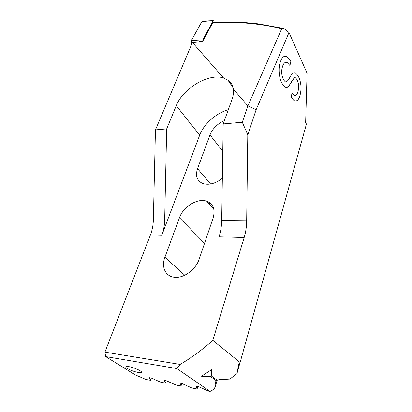 <?xml version="1.0" encoding="UTF-8"?>
<svg xmlns="http://www.w3.org/2000/svg" width="412" height="412" viewBox="0 0 412 412"><rect width="100%" height="100%" fill="white"/><g stroke="black" fill="none" stroke-linecap="round" stroke-linejoin="round"><path stroke-width="0.62" d="M240.103 362.498L212.798 340.343L244.187 237.503C245.758 232.275 246.592 226.698 246.68 220.765L247.797 134.817L256.14 109.695L289.003 32.553L307.074 73.197L305.642 122.694L306.44 124.053L240.103 362.498L238.703 364.45L236.926 373.679L229.881 379.066L218.849 379.715L217.217 380.224L211.536 376.11L211.531 369.719L201.473 376.233L210.687 376.661L216.372 380.77L215.564 381.836L214.621 388.923L210.115 391.4L176.846 368.565L105.647 356.581L104.926 352.126L150.437 234.995C152.249 230.262 153.223 225.204 153.362 219.823L155.453 129.888L192.445 42.498L223.562 77.992C208.791 72.955 182.897 88.364 176.259 105.693L166.68 128.899L155.453 129.888M289.003 32.553L283.976 28.634C282.951 28.093 282.199 28.119 281.731 28.711C259.442 23.412 236.437 21.429 212.71 22.763L213.673 22.392L233.758 22.088C242.194 22.263 252.654 23.139 258.53 23.901L282.411 28.248M128.92 366.644C133.596 367.401 141.321 370.738 141.501 372.062C141.62 372.721 140.523 372.855 138.226 372.463C133.555 371.686 125.948 368.405 125.732 367.061C125.609 366.412 126.669 366.278 128.92 366.644M282.385 83.924C278.929 78.538 278.079 67.666 280.371 61.975C281.901 57.124 284.1 55.373 286.973 56.727L290.867 61.295L289.93 65.529L287.262 62.557C285.238 61.718 283.683 62.995 282.591 66.383C281.139 70.89 281.463 75.381 283.564 79.866L285.047 81.586C286.211 82.668 287.906 81.087 290.141 76.848C290.733 75.623 291.778 74.32 293.277 72.945L295.775 73.094L298.231 76.024C301.213 82.22 301.811 88.657 300.029 95.337C298.69 100.116 296.666 101.836 293.947 100.497L291.14 97.289L292.072 92.963L294.05 95.146C295.775 96.001 297.052 94.878 297.886 91.778C299.138 87.71 298.865 83.693 297.057 79.712L295.517 77.811L294.405 77.729L288.853 86.041C287.694 87.442 286.392 87.73 284.939 86.906L282.385 83.924M210.115 391.4L208.549 391.106L198.898 386.796C197.497 386.255 196.678 386.101 196.442 386.343L197.08 388.974L192.1 388.047L182.501 383.788C181.115 383.253 180.322 383.108 180.121 383.351L181.007 385.982L176.197 385.086L166.649 380.879C165.305 380.358 164.537 380.214 164.347 380.446L165.47 383.093L160.814 382.228L151.317 378.067L149.087 377.639L150.437 380.297L145.925 379.457L135.497 374.992L105.647 356.581M212.798 340.343C202.472 349.675 191.575 357.693 180.116 364.409L176.846 368.565M240.021 362.575L236.926 373.679M216.372 380.77L217.186 380.204L214.621 388.923M197.873 386.425L197.08 388.974M181.141 385.627L181.007 385.982M165.619 382.722L165.47 383.093M150.601 379.916L150.437 380.297M224.406 120.567C217.418 123.801 212.613 128.575 209.991 134.894L197.544 168.668C195.247 175.79 196.931 180.713 202.601 183.438C208.735 185.41 215.316 183.701 222.346 178.303M213.117 217.984C215.445 209.533 213.323 203.94 206.752 201.216C197.672 197.817 183.273 206.603 179.462 217.732L164.903 257.237C161.077 267.043 165.557 276.725 174.837 277.286C184.046 278.296 195.978 269.36 199.254 258.968L213.117 217.984M256.14 109.695L247.895 105.884L242.308 122.246L223.201 123.924L231.997 99.462C233.316 95.749 233.764 92.329 233.341 89.198L247.895 105.884L281.731 28.711M228.325 109.664C215.955 113.243 203.78 124.064 199.691 135.157L161.792 235.298C163.585 230.509 164.543 225.39 164.676 219.936L166.68 128.899M192.564 42.467L202.622 41.478L212.71 22.763M223.562 77.992L228.027 80.258C231.153 82.534 232.924 85.516 233.341 89.198M104.926 352.126L180.116 364.409M223.201 123.924L221.682 220.513C221.574 226.301 220.703 231.74 219.055 236.828L244.187 237.503M247.797 134.817L242.308 122.246M284.733 56.233L286.948 56.732L290.867 61.295M290.841 61.3L289.909 65.498M285.835 62.253C284.424 62.557 283.338 63.937 282.565 66.389L282.591 66.383M282.565 66.389C281.113 70.89 281.437 75.386 283.538 79.866L283.564 79.866M285.047 81.586L283.538 79.866M298.231 76.024L295.749 73.094L294.163 72.672M298.206 76.029C301.187 82.225 301.785 88.662 300.003 95.342L300.029 95.337M300.003 95.342C299.081 98.72 297.701 100.626 295.857 101.053M292.067 92.994L294.024 95.151L295.27 95.512M288.853 86.041L291.789 81.257L294.379 77.734L294.838 77.595M288.827 86.041L286.68 87.38M211.521 369.724L211.536 376.11M216.367 380.745L210.687 376.661M210.671 376.635L201.52 376.207M214.436 22.351L213.612 20.827L213.164 20.724L202.828 39.876L202.962 40.855M191.812 44.002L191.379 40.52L201.921 21.527L202.91 21.156L213.241 20.631M210.692 205.639L211.227 204.074M222.768 151.353L209.991 134.894M210.594 183.999L197.544 168.668M204.543 243.332L179.462 217.732M184.767 275.221L164.903 257.237M164.676 219.936L153.362 219.823M161.792 235.298L150.437 234.995M246.68 220.765L221.682 220.513M199.691 135.157L176.259 105.693M181.048 385.91L181.81 383.521L181.048 385.91M165.511 383.021L166.273 380.729L165.531 382.99M150.483 380.224L151.235 378.031M213.164 20.724L201.921 21.527M202.828 39.876L191.379 40.52M202.884 40.726L198.95 41.741M192.007 43.538L191.601 43.641M209.208 203.976L209.657 202.689M213.823 209.167L206.752 201.216M233.11 87.777L228.027 80.258M150.514 380.173L151.25 378.036M125.887 366.639L125.732 367.061"/></g></svg>
